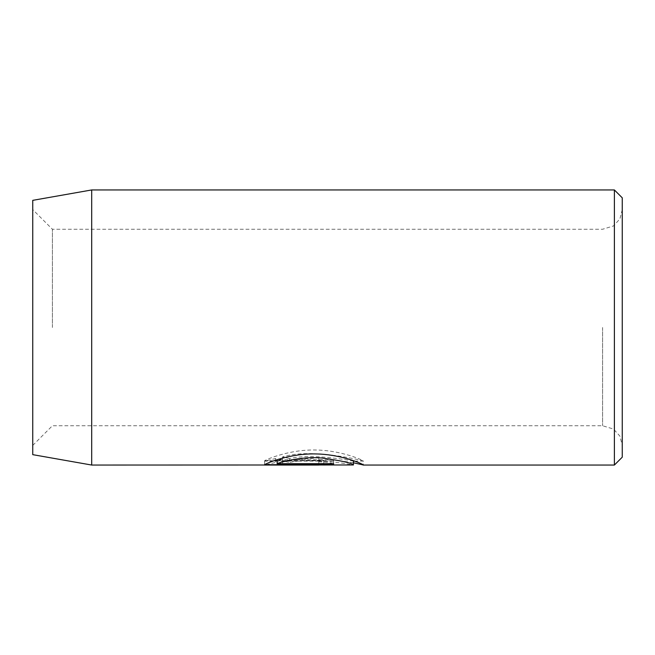 <?xml version="1.0" encoding="UTF-8"?>
<svg xmlns="http://www.w3.org/2000/svg" width="655" height="655" viewBox="0 0 655 655"><rect width="100%" height="100%" fill="white"/><g stroke="black" fill="none" stroke-linecap="round" stroke-linejoin="round"><path stroke-width="0.49" stroke-dasharray="3.27 2.46" d="M277.122 460.776L333.616 460.776L333.616 459.72L277.122 459.72C283.664 457.174 303.134 452.548 321.392 454.038C341.304 456.74 351.972 459.073 353.405 461.038L353.405 461.12M353.405 461.038C354.969 461.415 313.606 452.908 289.551 458.533L289.551 462.463C313.548 456.83 355.01 465.353 353.405 464.968M289.551 458.533L282.502 456.953C312.238 447.471 365.384 461.235 363.304 461.038C363.681 460.481 342.049 450.493 316.283 450.018C290.411 449.215 266.7 459.18 264.587 460.776L264.587 464.706M354.674 461.12L363.304 461.038L363.304 464.968M277.122 460.743L323.717 460.293L318.772 459.654L318.772 463.584L323.717 464.223L318.772 464.673L277.122 464.673L282.551 463.65L275.509 462.455L264.587 465.05L264.587 461.12L275.509 458.525L282.551 459.72L277.122 460.743L277.122 464.673M323.717 460.293L323.717 464.223M318.772 459.654L318.772 457.829C327.819 458.213 332.765 459.032 333.616 460.293C332.748 461.014 327.795 461.292 318.772 461.12L318.772 465.05C327.795 465.222 332.748 464.944 333.616 464.223C332.765 462.962 327.811 462.135 318.772 461.759L318.772 463.584M333.616 460.293L333.616 464.223M32.75 200.348L32.75 454.652M91.7 465.05L91.7 189.95M622.25 457.19L622.25 197.81M614.39 189.95L614.39 465.05M52.4 327.5L52.4 229.25L52.4 327.5M353.405 462.766L319.877 457.689L282.502 460.883L289.551 462.463M622.25 327.5L622.25 209.6L622.25 327.5M32.75 327.5L32.75 445.4L32.75 327.5M282.551 459.72L282.551 463.65M275.509 458.525L275.509 462.455M318.772 461.12L264.587 461.12M318.772 457.829L318.772 461.759M282.502 456.953L282.502 460.883M333.616 460.776L333.616 459.72M264.587 460.776L273.929 460.776M602.6 327.5L602.6 425.75L602.6 327.5M318.772 460.743L318.772 464.673M622.25 209.6L619.933 218.86L613.514 225.942L602.6 229.25L52.4 229.25L32.75 209.6M32.75 445.4L52.4 425.75L602.6 425.75L613.514 429.058L619.933 436.14L622.25 445.4"/><path stroke-width="0.98" d="M353.405 461.038L353.405 464.968C351.956 463.003 341.296 460.67 321.417 457.968C303.175 456.478 283.648 461.104 277.122 463.65L333.616 463.65L333.616 464.706L264.587 464.706C266.757 463.085 290.411 453.154 316.267 453.948C342.082 454.431 363.713 464.428 363.304 464.968L353.405 462.766M614.39 189.95L622.25 197.81L622.25 457.19L614.39 465.05L614.39 189.95L91.7 189.95L91.7 465.05L353.405 464.968M91.7 465.05L32.75 454.652L32.75 200.348L91.7 189.95M264.587 465.05L318.772 465.05M333.616 463.65L333.616 464.706M273.929 460.776L277.122 460.776M277.122 459.72L277.122 463.65M614.39 465.05L363.075 465.05M354.674 461.12L353.405 461.12"/></g></svg>
